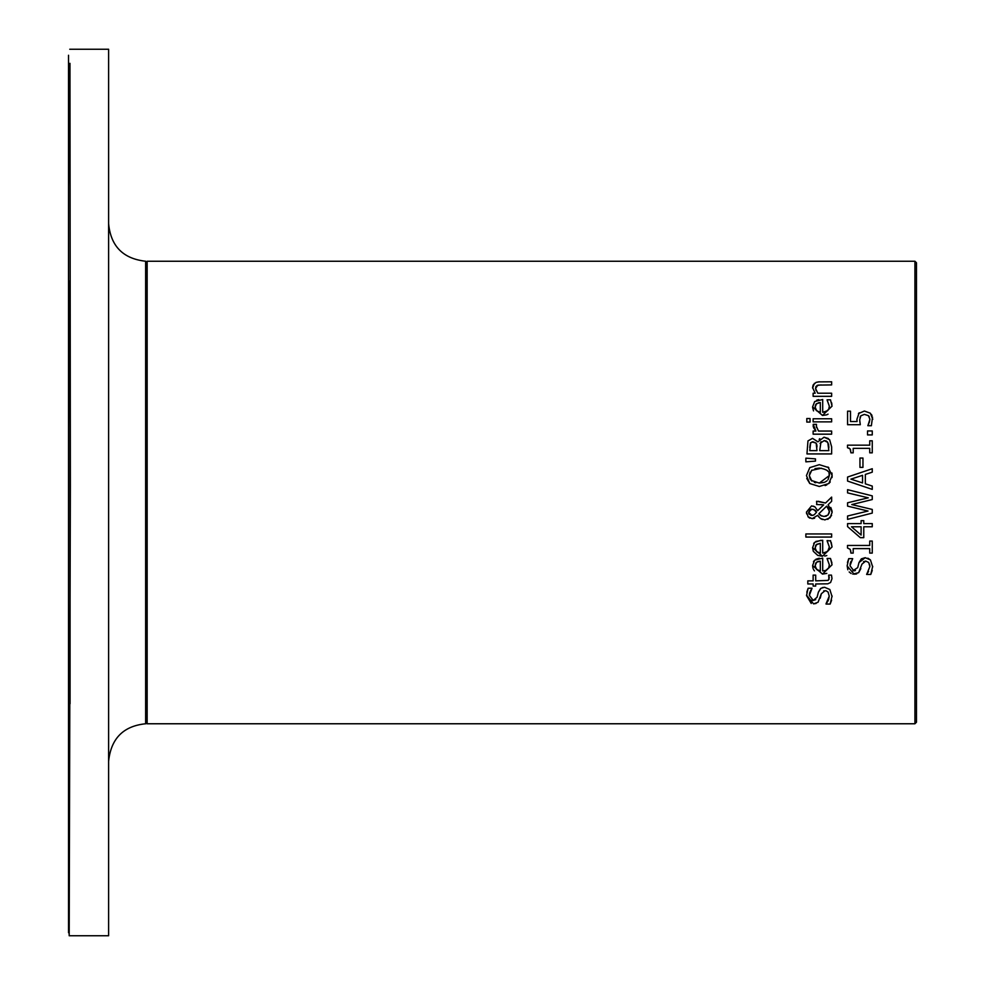 <?xml version="1.0" encoding="UTF-8"?>
<svg xmlns="http://www.w3.org/2000/svg" width="985" height="985" viewBox="0 0 985 985"><rect width="100%" height="100%" fill="white"/><g stroke="black" fill="none" stroke-linecap="round" stroke-linejoin="round"><path stroke-width="1.48" d="M872.538 417.098L871.368 425.729L867.871 425.729L869.915 419.204L868.413 415.645L864.399 414.389L860.841 415.793L859.696 419.832L860.299 424.707L847.58 424.707L847.58 411.176L850.486 411.176L850.486 421.531L857.061 421.531L856.913 419.29L859.191 412.752M864.411 411.028L858.452 413.565L864.411 411.028L870.346 413.208L872.772 419.265M856.913 419.29L857.036 421.395M859.696 419.832L859.868 422.269M864.399 414.389L860.841 415.793L860.028 417.271M869.201 416.556L868.413 415.645L869.915 419.204L869.189 422.824M867.871 425.483L868.622 424.166M871.368 414.402L872.02 415.559M813.462 561.709L814.669 560.182L822.697 558.126L822.697 570.943L825.812 570.438L828.693 567.877L829.333 564.824L827.092 558.47L830.49 558.47L831.919 562.928M815.888 559.271L819.261 558.224M814.46 570.894L813.487 569.441M813.117 568.616L812.65 566.547M826.809 573.393L822.475 574.095L812.6 565.55L814.669 560.182M817.501 561.696L816.072 562.731M815.703 563.26L815.161 565.722L816.627 569.428L818.006 570.377M815.481 567.705L816.627 569.428L820.32 570.943L820.32 561.167L818.203 561.45M820.32 561.167L816.602 562.226L815.161 565.722M829.333 564.824L827.092 558.643M830.49 558.47L832.054 564.787L822.475 574.095M822.327 587.614L824.593 587.269L829.838 589.51L832.066 596.639M831.599 600.234L830.158 604.051L826.033 604.051L828.2 600.604M832.079 595.95L830.158 604.051M828.582 599.668L829.235 596.184L828.102 592.083L826.12 590.803L823.706 590.901M826.033 603.805L829.235 596.184M825.122 590.692L821.342 593.733L818.042 602.266L813.585 603.867L806.53 595.211M821.342 593.733L820.222 598.19M816.085 603.46L813.585 603.867M811.246 603.46L806.53 595.568L808.131 588.23L812.046 588.23L809.362 595.346L813.241 600.444L815.715 599.631M813.241 600.444L817.082 597.23L818.387 592.17L820.961 588.291L824.593 587.269L829.838 589.51M818.387 592.17L820.505 588.636M811.8 600.16L812.748 600.419M810.889 590.052L809.645 593.007M809.608 593.204L809.411 594.337M806.826 592.17L808.131 588.23M831.241 542.526L832.054 546.934L822.475 556.254L817.784 555.417L813.364 551.354M827.695 551.415L829.333 546.971L827.092 540.617L830.601 540.888M815.9 541.418L822.697 540.273L822.697 553.09L827.609 551.489M813.696 543.461L814.669 542.341L820.997 540.273M813.253 551.095L812.6 547.697L814.669 542.341M826.797 555.552L824.74 556.082M815.715 545.407L815.161 547.869L816.627 551.575L820.32 553.09L820.32 543.314L816.085 544.865M816.627 551.575L817.907 552.474M820.32 543.314L816.602 544.373L815.161 547.869M822.697 553.09L825.799 552.597L828.705 550.012L829.333 546.971L827.092 540.802M830.49 540.617L832.054 546.934M822.475 556.254L812.6 547.697M831.993 578.577L830.614 582.467L827.806 583.822L815.703 583.97L815.703 586.075L813.13 586.075L813.13 583.97L807.811 583.97L807.811 580.854L813.13 580.854L813.13 575.117L815.703 575.117L815.703 580.854L828.114 580.411L829.271 577.801L828.68 575.117L831.475 575.117L831.993 578.577M829.001 579.476L828.68 575.302M805.865 537.059L805.865 533.944L831.636 533.944L831.636 537.059L805.865 537.059M816.811 504.517L816.565 501.279L825.541 503.015L831.636 497.093L831.636 501.34L828.102 504.714L832.153 512.212L830.133 517.728L824.864 519.908L820.32 518.442L817.661 515.352L812.169 518.664L808.008 516.731M831.636 501.34L828.102 504.714M830.798 507.484L832.103 511.215M831.562 515.5L827.782 519.378M822.327 519.514L820.32 518.442M818.818 516.977L817.661 515.352M814.583 518.221L812.169 518.664M809.978 518.196L808.734 517.42M806.629 513.875L806.444 512.126L811.566 505.896L814.927 506.856L817.698 510.649L823.694 504.837L820.739 504.566M808.229 516.965L806.444 512.126L811.566 505.896M818.166 501.279L825.541 503.015M823.694 504.837L816.565 504.517M813.253 506.105L814.927 506.856L817.698 510.649M828.422 507.866L826.637 506.155L818.843 513.776L820.554 515.487L824.063 516.485L827.942 515.093L829.456 511.313L826.637 506.155L818.843 513.776L819.471 514.576M818.843 513.776L821.835 516.103M825.59 516.325L826.415 516.054M827.942 515.093L829.321 512.643L828.828 508.543M815.297 510.304L811.886 509.134L808.525 512.249L812.009 515.426L814.238 514.786L816.528 512.212L813.598 509.368M811.886 509.134L810.52 509.344M809.658 509.836L808.734 513.468M814.238 514.786L816.528 512.212L815.777 510.796M809.03 514.035L811.16 515.352L813.117 515.315M830.257 481.948L828.791 483.549L819.298 486.479L809.781 483.524L806.764 478.451M826.846 484.866L825.122 485.605M828.003 467.013L832.153 475.595L832.005 477.59M831.882 472.948L832.091 474.29M809.781 483.524L806.444 475.595L809.781 467.629L819.298 464.674L828.791 467.629M821.465 468.207L811.455 470.424M810.113 472.086L809.288 475.57L810.175 479.19M828.003 479.744L829.321 475.57C830.232 471.667 826.895 469.18 819.298 468.097L814.977 468.626M811.061 480.348L819.298 483.069L829.321 475.57L829.025 473.416M827.942 471.322L826.908 470.264M819.298 483.069L824.125 482.391M824.913 482.096L826.969 480.84M814.349 482.354L815.789 482.736M811.849 470.116L809.288 475.57L811.849 481.049M832.153 475.595L828.791 483.549M809.781 467.629L819.298 464.674M824.063 437.192L829.641 439.741L831.636 446.845L831.636 453.925L806.961 453.925L807.971 440.911L812.526 438.35L817.919 441.809L824.063 437.192L828.373 438.534M819.151 439.322L819.791 438.67M807.971 440.911L812.526 438.35L817.796 441.809M820.997 441.674L819.717 450.637L828.841 450.637L827.794 442.388L824.199 440.603L820.049 443.348M827.794 442.388L826.674 441.243M826.267 441.009L824.199 440.603M828.841 447.978L828.779 446.033M828.705 445.035L828.496 443.952M810.692 442.622L809.768 450.637L816.984 450.637L816.159 443.139L812.982 441.76L810.409 443.028L809.768 447.498M816.861 444.888L816.159 443.139L812.046 441.859M816.984 446.919L816.873 444.949M805.865 458.16L815.457 458.875L815.457 461.115L805.865 461.842L805.865 458.16L815.457 458.875M813.13 418.76L831.636 418.76L831.636 421.875L813.13 421.875L813.13 418.76M813.228 426.603L813.228 424.35L816.466 424.35L816.466 427.478M816.319 426.123L818.498 431.048L831.636 431.048L831.636 434.176L813.13 434.176L813.13 431.048L815.888 431.048L813.561 427.687M816.466 424.51L816.319 426.197M815.888 431.048L813.228 424.35M828.065 414.156L826.994 414.685M826.464 414.882L822.475 415.461L812.6 406.904L814.669 401.548L822.697 399.491L822.697 412.296L827.597 410.708M822.697 412.296L825.787 411.804L828.668 409.292L829.333 406.189L827.092 399.824L830.49 399.824L832.054 406.14L822.475 415.461M813.524 410.88L812.625 407.519M816.59 400.279L817.218 400.033M817.279 400.008L818.794 399.639M831.537 402.643L831.919 404.281M829.333 406.189L827.092 400.008M827.794 410.511L828.828 408.935M816.602 403.579L815.161 407.088L816.627 410.782L820.32 412.296L820.32 402.52L816.233 403.912M816.06 404.109L815.432 405.241M815.211 406.226L815.161 407.088M815.481 409.07L816.233 410.351M820.32 402.52L818.203 402.803M810.052 418.539L810.052 422.072L806.801 422.072L806.801 418.539L810.052 418.539M818.042 381.885L831.636 381.798L831.636 384.913L818.227 385.098M812.625 388.09L814.398 383.337M815.986 386.415L815.568 388.41L817.796 393.212L831.636 393.212L831.636 396.327L813.13 396.327L813.13 393.212L815.186 393.212L812.6 387.598L813.093 385.061L816.122 382.34L819.618 381.798M817.796 385.197L815.568 388.41L816.072 390.577M821.084 384.913L816.947 385.517M867.908 558.199L870.445 559.923L872.685 566.954M852.924 570.734L857.701 567.631L858.994 562.57L865.212 557.682L870.445 559.923M847.469 562.46L848.738 558.643L852.665 558.643L849.981 565.759L853.86 570.857L855.46 570.574M851.065 561.278L850.24 563.519M850.19 563.74L850.08 564.368M847.826 569.761L847.149 565.636M872.254 570.438L870.765 574.452L866.652 574.452L869.853 566.597L868.721 562.484L865.729 561.093L861.949 564.134L858.661 572.667L852.751 574.12M851.151 573.541L849.181 571.953M856.728 573.849L855.583 574.156M865.729 561.093L863.463 561.721M869.841 566.079L869.558 564.146M866.652 574.206L868.561 571.509M854.204 574.267L847.137 565.969L848.738 558.643M858.994 562.57L861.346 558.852L865.212 557.682M860.841 568.591L858.661 572.667M872.685 566.35L870.765 574.452M850.942 553.102L850.215 549.359L847.506 548.005L847.506 545.444L869.73 545.444L869.73 541.06L872.254 541.06L872.254 553.102L869.73 553.102L869.73 548.62L853.195 548.62L853.195 553.102L850.942 553.102L850.732 550.775M860.299 537.662L847.58 526.63L847.58 523.601L861.112 523.601L861.112 520.659L863.771 520.659L863.771 523.601L872.254 523.601L872.254 526.778L863.771 526.778L863.771 537.662L860.299 537.662L847.58 526.63M861.112 526.778L851.483 526.778L861.112 535.064L861.112 526.778M872.254 486.073L872.254 489.397L847.58 481.074L847.58 477.035L872.254 468.725L872.254 472.184L865.347 474.425L865.347 483.832L872.254 486.073L865.347 483.832M847.58 477.035L872.254 468.725M850.942 479.141L862.552 482.933L862.552 475.324L850.942 479.141L862.552 482.933M868.278 497.831L847.58 492.894L847.58 489.668L872.254 495.874L872.254 499.543L851.779 504.566L872.254 509.442L872.254 513.087L847.58 519.378L847.58 516.005L868.031 511.043L847.58 506.13L847.58 502.781L868.278 497.831L847.58 492.894M872.254 513.087L847.58 519.378M868.031 511.043L847.58 506.13M872.254 499.543L851.779 504.566M859.954 458.05L862.958 458.05L862.958 467.382L859.954 467.382L859.954 458.05M850.942 452.829L850.067 448.864L847.506 447.732L847.506 445.171L869.73 445.171L869.73 440.8L872.254 440.8L872.254 452.829L869.73 452.829L869.73 448.347L853.195 448.347L853.195 452.829L850.942 452.829L850.424 449.48L848.996 448.064M867.526 430.962L872.254 430.962L872.254 434.914L867.526 434.914L867.526 430.962M914.93 261.247L147.147 261.247L147.147 723.766L914.93 723.766L916.481 722.214L916.481 262.786L914.93 261.247L914.93 723.766M69.332 281.094L70.07 281.279L70.07 703.721L68.962 693.44L68.519 705.26L68.519 108.584L68.519 882.264L68.519 186.19L69.972 63.335L70.366 486.147L69.196 935.75L68.519 907.48L68.519 932.684L68.519 55.258L68.519 921.861L68.519 66.327L68.519 912.516L68.519 77.963L68.519 902.543L68.519 90.103L68.519 891.967L68.519 100.482L68.519 880.849L68.519 110.024L68.519 869.226L68.519 120.158L68.519 857.147L68.519 130.82L68.519 847.125L68.519 141.975L68.519 837.385L68.519 153.574L68.519 827.129L68.519 165.566L68.519 816.393L68.519 175.33L68.519 805.225L68.519 185.229L68.519 793.664L68.519 195.609L68.519 781.794L68.519 206.394L68.519 772.191L68.519 217.574L68.519 762.119L68.519 229.074L68.519 744.475L68.519 240.525L68.519 740.831L68.519 252.886L68.519 725.871L68.519 260.532L68.519 718.237L68.519 277.487L68.519 426.764L69.356 281.107M68.519 705.26L68.519 426.764L68.519 705.26M69.75 49.25L108.609 49.25L108.609 935.75L69.196 935.75M68.519 907.48L68.519 186.19M147.147 722.227A1.539 1.539 0 0 1 145.632 723.766L147.147 722.227M108.609 761.38C110.96 738.602 123.297 726.056 145.632 723.766L145.632 261.234C123.1 258.735 110.751 246.201 108.609 223.62M145.632 261.234L147.147 262.786"/></g></svg>
